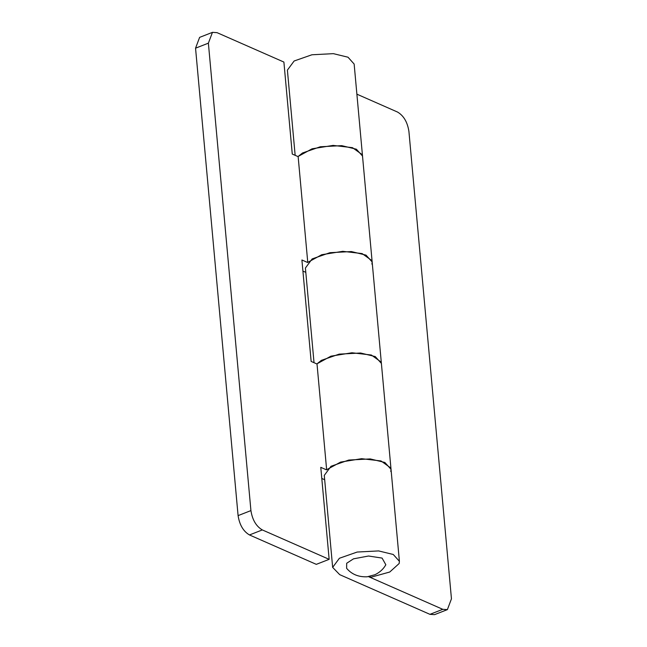 <?xml version="1.0" encoding="UTF-8"?>
<svg xmlns="http://www.w3.org/2000/svg" width="647" height="647" viewBox="0 0 647 647"><rect width="100%" height="100%" fill="white"/><g stroke="black" fill="none" stroke-linecap="round" stroke-linejoin="round"><path stroke-width="0.97" d="M447.384 609.628L434.541 614.65L429.948 614.343L442.783 609.32L447.384 609.628L451.452 598.815L408.912 131.381C407.456 122.105 403.663 115.659 397.533 112.052L356.885 94.171M316.884 363.946L321.373 360.355L339.157 354.135L360.605 353.011L375.252 356.57L381.39 363.404L381.406 364.196M390.788 471.517L391.031 469.31L384.884 462.484L370.246 458.925L348.798 460.049L331.013 466.277L324.284 475.391L332.655 567.387L339.707 574.649L429.948 614.343M362.522 156.024L362.207 154.649L352.486 147.67L333.108 145.405L312.089 148.802L298.13 156.453L307.762 262.375L321.721 254.724L342.748 251.327L362.126 253.584L371.847 260.571L372.154 261.946L366.016 255.12L351.378 251.562L329.921 252.694L312.145 258.913L305.408 268.028L314.03 362.692M298.008 156.582L302.505 152.991L320.289 146.772L341.737 145.648L356.376 149.206L362.522 156.04L362.53 156.833M370.157 576.323L370.513 577.35L389.745 572.021L399.159 563.513L399.401 561.313L393.263 554.479L378.616 550.921L357.168 552.045L339.384 558.272L332.655 567.387M442.783 609.32L368.483 576.631M381.39 363.388L381.075 362.013L371.362 355.025L351.976 352.769L330.957 356.165L316.998 363.816L326.638 469.738L340.597 462.087L361.616 458.691L381.002 460.947L390.715 467.935L391.031 469.31L354.144 64.045L348.005 57.211L333.367 53.652L311.911 54.777L294.134 60.996L287.397 70.119L295.153 155.329M298.146 156.639L292.266 154.059L283.896 62.063L217.052 32.657L212.459 32.35L208.383 43.163L250.923 510.596C252.379 519.881 256.18 526.318 262.31 529.925L249.467 534.948C243.337 531.341 239.544 524.895 238.088 515.619L250.923 510.596M208.383 43.163L195.548 48.185L199.616 37.372L212.459 32.35M317.014 364.002L311.142 361.422L301.906 259.973L307.648 262.504M372.154 261.946L371.92 264.154M305.805 272.363L302.917 271.093M324.681 479.726L321.794 478.457M326.525 469.868L320.783 467.336L329.153 559.332L316.31 564.354L249.467 534.948M329.153 559.332L262.31 529.925M195.548 48.185L238.088 515.619M353.497 558.838L346.687 563.262L346.622 568.317C351.717 574.35 358.592 577.173 367.229 576.784L374.937 574.73C379.797 572.377 383.436 569.053 385.83 564.75L382.078 558.078L368.515 556.016L353.497 558.838M391.031 469.318L399.401 561.313"/></g></svg>
